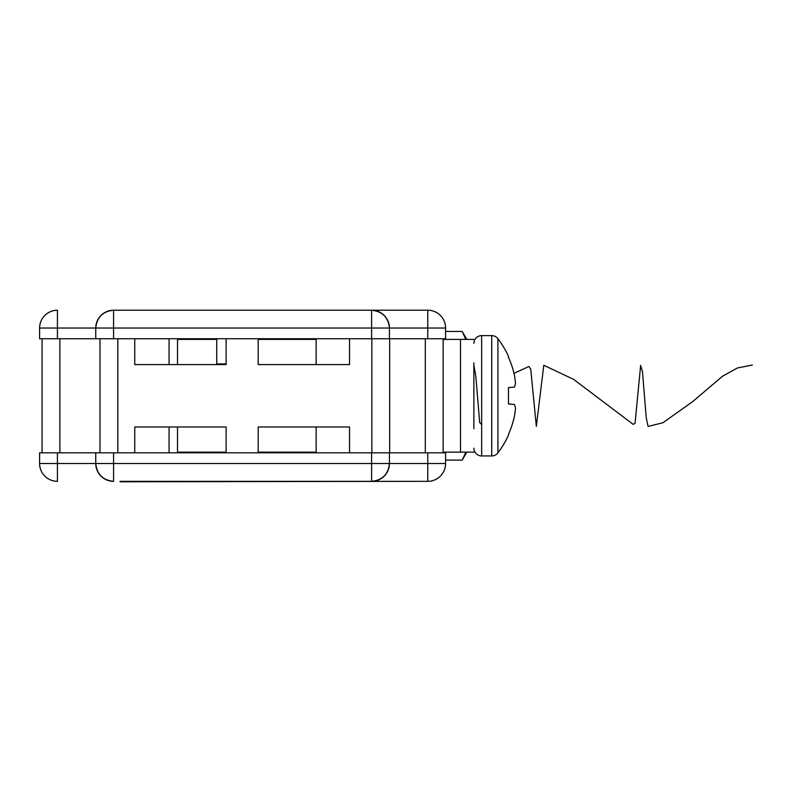<?xml version="1.0" encoding="UTF-8"?>
<svg xmlns="http://www.w3.org/2000/svg" width="792" height="792" viewBox="0 0 792 792"><rect width="100%" height="100%" fill="white"/><g stroke="black" fill="none" stroke-linecap="round" stroke-linejoin="round"><path stroke-width="1.19" d="M389.654 452.816L371.834 452.816L371.834 338.738L389.654 338.738L389.654 452.816L445.589 452.816L445.589 463.518A17.83 17.83 0 0 1 427.759 481.338L120.037 481.338M134.749 426.977L134.749 452.816L134.749 426.977L226.106 426.977L226.106 452.816M349.549 452.816L349.549 426.977L258.192 426.977L258.192 452.816M258.192 338.738L258.192 364.577L349.549 364.577L349.549 338.738M134.749 364.577L134.749 338.738L134.749 364.577L226.106 364.577L226.106 338.738M316.127 426.977L316.127 452.816M169.062 426.977L169.062 452.816M316.127 338.738L316.127 364.577M169.062 338.738L169.062 364.577M443.134 338.738L443.134 452.816M42.055 452.816L42.055 338.738M99.99 452.816L99.99 338.738M473.873 362.795L473.873 428.759M443.134 452.153L460.498 452.153L460.498 339.402L443.134 339.402M316.127 452.153L258.192 452.153M226.106 452.153L177.517 452.153L177.517 426.977M258.192 339.402L316.127 339.402M226.106 363.914L216.731 363.914L216.731 339.402L177.517 339.402L177.517 364.577M460.498 339.402L473.873 339.402M473.873 452.153L460.498 452.153M466.795 339.402L462.211 331.452L445.589 331.452M462.211 331.452L465.844 339.402M466.795 452.153L462.211 460.103L465.844 452.153L462.211 460.103L445.589 460.103M508.464 435.244L508.464 434.392L508.464 435.244A94.535 94.535 0 0 1 497.921 452.856A7.781 7.781 0 0 1 491.723 455.945L481.655 455.945A7.781 7.781 0 0 1 473.873 448.163M508.464 403.94L508.464 387.615L508.464 403.94L514.364 404.455A94.208 35.917 5.4 0 1 515.483 408.088A94.208 86.704 12.9 0 1 514.364 416.622A94.535 94.179 90 0 1 508.464 434.392M491.723 455.945L491.723 335.61A7.781 7.781 0 0 1 497.921 338.699L497.921 452.856M497.921 338.699A94.535 94.535 0 0 1 508.464 356.311L508.464 357.162A94.535 94.179 90 0 1 514.364 374.933A94.208 86.704 167.1 0 1 515.483 383.467A94.208 35.917 174.6 0 1 514.364 387.1L508.464 387.615M473.873 343.391A7.781 7.781 0 0 1 481.655 335.61L481.655 455.945M57.43 452.816L57.43 463.518L39.6 463.518A17.83 17.83 0 0 0 57.43 481.338A17.83 17.83 0 0 1 39.6 463.518L39.6 452.816L389.436 452.816L389.436 463.518L445.589 463.518A17.83 17.83 0 0 1 427.759 481.338L120.037 481.783M95.753 452.816L95.753 463.518C96.881 474.269 102.831 480.209 113.573 481.338A17.83 17.83 0 0 1 95.753 463.518L389.436 463.518C388.298 474.269 382.358 480.209 371.606 481.338A17.83 17.83 0 0 0 389.436 463.518A17.83 17.83 0 0 1 371.606 481.338L371.606 452.816M427.759 338.738L427.759 328.037L445.589 328.037A17.83 17.83 0 0 0 427.759 310.216L371.606 310.216A17.83 17.83 0 0 1 389.436 328.037L389.436 338.738L95.753 338.738L95.753 328.037C96.881 317.285 102.831 311.345 113.573 310.216L427.759 310.216A17.83 17.83 0 0 1 445.589 328.037L445.589 338.738L389.654 338.738M95.753 338.738L39.6 338.738L39.6 328.037A17.83 17.83 0 0 1 57.43 310.216A17.83 17.83 0 0 0 39.6 328.037L95.753 328.037A17.83 17.83 0 0 1 113.573 310.216A17.83 17.83 0 0 0 95.753 328.037L389.436 328.037C388.298 317.285 382.358 311.345 371.606 310.216L371.606 338.738M473.873 365.023L475.814 376.131L479.704 422.631L481.655 424.453M513.978 373.319L528.888 366.518L530.749 369.22L536.332 426.393L543.787 365.28L573.586 379.348L633.194 424.383L635.055 423.265L640.639 365.399L642.5 371.953L646.232 417.711L648.094 426.462L662.993 422.71L692.792 401.524L722.601 376.17L737.5 367.953L752.4 365.023M117.81 338.738L117.81 452.816M425.304 452.816L425.304 338.738M59.875 338.738L59.875 452.816M57.43 481.338L57.43 463.518L95.753 463.518M113.573 452.816L113.573 481.338M427.759 452.816L427.759 481.338M427.759 310.216L427.759 328.037L389.436 328.037M113.573 338.738L113.573 310.216M57.43 338.738L57.43 310.216M206.94 338.738L206.94 339.402M206.94 452.153L206.94 452.816M278.249 338.738L278.249 339.402M278.249 452.153L278.249 452.816M491.723 335.61L481.655 335.61"/></g></svg>
